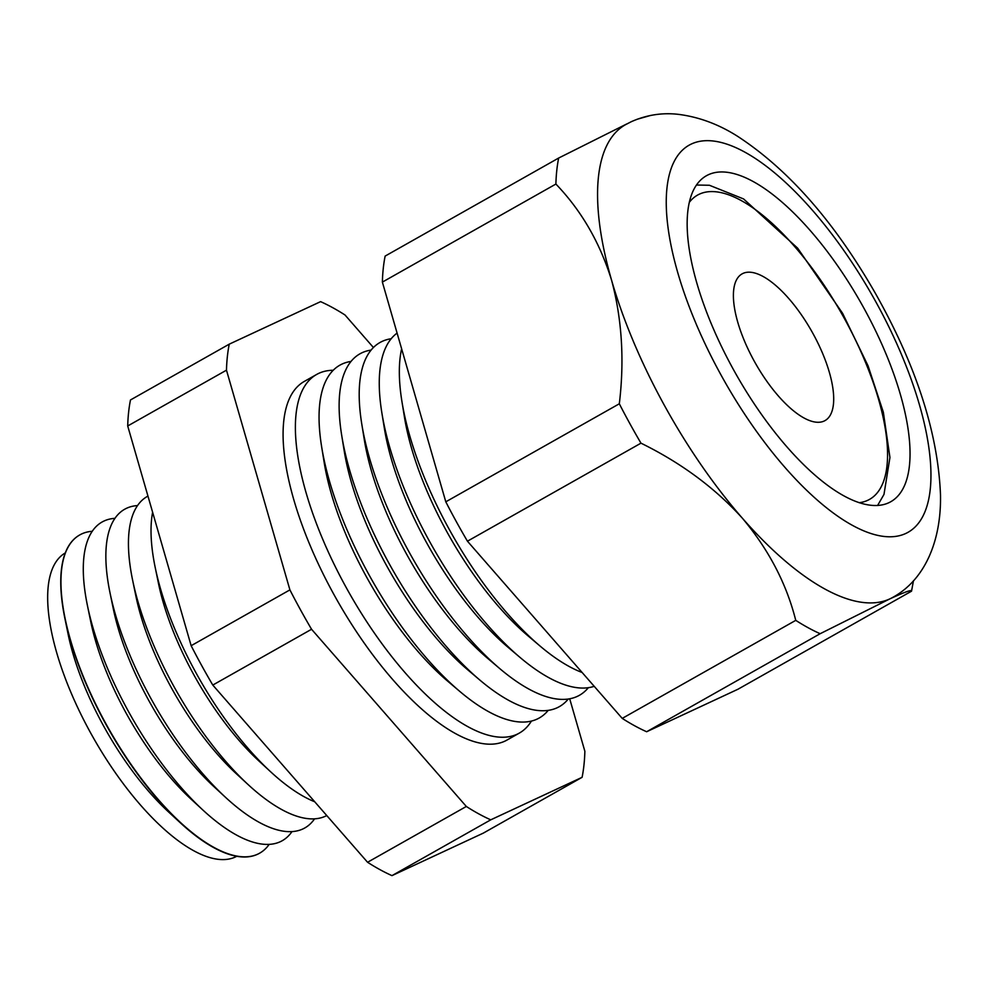 <?xml version="1.0" encoding="UTF-8"?>
<svg xmlns="http://www.w3.org/2000/svg" width="990" height="990" viewBox="0 0 990 990"><rect width="100%" height="100%" fill="white"/><g stroke="black" fill="none" stroke-linecap="round" stroke-linejoin="round"><path stroke-width="1.49" d="M824.126 421.047A84.261 32.373 -119.5 0 1 754.739 362.043A84.261 32.373 -119.5 0 1 742.104 273.871A84.261 32.373 -119.5 0 1 742.97 273.426A84.261 32.373 -119.5 0 1 812.357 332.43A84.261 32.373 -119.5 0 1 825.004 420.601A84.261 32.373 -119.5 0 1 824.126 421.047M913.473 580.734L911.84 589.52A301.381 115.768 -119.5 0 1 911.518 591.191C912.285 589.31 905.058 591.871 889.849 598.888A271.507 104.297 -119.5 0 1 742.364 518.191A271.507 104.297 -119.5 0 1 611.622 280.356A271.507 104.297 -119.5 0 1 625.544 124.666L631.274 121.708C646.569 114.914 662.335 112.464 678.558 114.37C699.126 117.006 718.889 124.369 737.847 136.472C788.646 169.748 834.422 221.921 875.185 292.966C916.319 365.793 938.087 433.187 940.5 495.149C941.341 540.998 924.821 579.917 892.658 597.44A271.507 104.297 -119.5 0 1 889.849 598.888L820.166 633.711A301.381 115.768 -119.5 0 1 795.75 620.359C786.505 583.654 768.71 549.599 742.364 518.191C714.941 487.897 681.132 462.887 640.976 443.161A301.381 115.768 -119.5 0 1 619.319 403.784C624.542 360.348 621.98 319.201 611.622 280.356C599.99 242.711 581.415 210.61 555.897 184.053A301.381 115.768 -119.5 0 1 558.657 158.041L626.744 123.96M65.315 552.915A174.24 66.936 60.5 0 0 92.058 735.496A174.24 66.936 60.5 0 0 235.274 857.031A174.24 66.936 60.5 0 0 236.721 856.301M258.848 853.603A182.779 70.216 -119.5 0 1 258.724 853.677A182.779 70.216 -119.5 0 1 257.499 854.283A182.779 70.216 -119.5 0 1 180.403 822.876A182.779 70.216 -119.5 0 1 64.882 618.404A182.779 70.216 -119.5 0 1 78.915 535.429A182.779 70.216 -119.5 0 1 79.039 535.355M92.268 531.284A182.779 70.216 60.5 0 0 81.712 533.919A182.779 70.216 60.5 0 0 79.163 535.281A182.779 70.216 60.5 0 0 107.737 727.031A182.779 70.216 60.5 0 0 257.759 854.147A182.779 70.216 60.5 0 0 258.972 853.541A182.779 70.216 60.5 0 0 269.169 844.383M114.976 518.339A183.051 70.315 60.5 0 0 104.037 521.012A183.051 70.315 60.5 0 0 87.417 605.459A183.051 70.315 60.5 0 0 203.123 810.253A183.051 70.315 60.5 0 0 280.331 841.698A183.051 70.315 60.5 0 0 291.976 831.612M137.548 505.581A183.051 70.315 60.5 0 0 126.609 508.254A183.051 70.315 60.5 0 0 109.989 592.713A183.051 70.315 60.5 0 0 225.695 797.495A183.051 70.315 60.5 0 0 302.915 828.939A183.051 70.315 60.5 0 0 314.548 818.854M147.956 496.101A183.051 70.315 60.5 0 0 132.573 579.954A183.051 70.315 60.5 0 0 248.28 784.736A183.051 70.315 60.5 0 0 325.487 816.181A183.051 70.315 60.5 0 0 326.762 815.55M531.42 721.079A205.97 79.126 -119.5 0 1 519.292 733.107A205.97 79.126 -119.5 0 1 517.164 734.209A205.97 79.126 -119.5 0 1 347.564 589.99A205.97 79.126 -119.5 0 1 316.651 374.455A205.97 79.126 -119.5 0 1 318.78 373.354A205.97 79.126 -119.5 0 1 333.222 370.272M351.054 361.424A202.628 77.839 60.5 0 0 342.02 364.072A202.628 77.839 60.5 0 0 321.651 446.849A202.628 77.839 60.5 0 0 459.855 691.466A202.628 77.839 60.5 0 0 537.174 719.062A202.628 77.839 60.5 0 0 548.2 710.375M371.126 350.089A202.628 77.839 60.5 0 0 362.08 352.725A202.628 77.839 60.5 0 0 341.723 435.513A202.628 77.839 60.5 0 0 479.927 680.13A202.628 77.839 60.5 0 0 557.246 707.726A202.628 77.839 60.5 0 0 568.272 699.027M391.199 338.741A202.628 77.839 60.5 0 0 382.152 341.389A202.628 77.839 60.5 0 0 361.796 424.166A202.628 77.839 60.5 0 0 500 668.795A202.628 77.839 60.5 0 0 577.318 696.378A202.628 77.839 60.5 0 0 588.345 687.691M519.292 733.107L506.991 740.062A205.97 79.126 -119.5 0 1 504.863 741.163A205.97 79.126 -119.5 0 1 335.264 596.933A205.97 79.126 -119.5 0 1 304.351 381.397L316.651 374.455M888.773 502.759A187.246 71.936 -119.5 0 1 734.592 371.646A187.246 71.936 -119.5 0 1 706.489 175.7A187.246 71.936 -119.5 0 1 708.432 174.71A187.246 71.936 -119.5 0 1 862.612 305.823A187.246 71.936 -119.5 0 1 890.715 501.757A187.246 71.936 -119.5 0 1 888.773 502.759M582.095 777.311L483.33 833.11L391.978 875.63A301.381 115.768 -119.5 0 1 367.562 862.265L212.788 685.068A301.381 115.768 -119.5 0 1 191.144 645.703L127.71 425.972A301.381 115.768 -119.5 0 1 130.482 399.96L229.247 344.161A301.381 115.768 60.5 0 0 226.475 370.173L289.909 589.892A301.381 115.768 60.5 0 0 311.553 629.269L466.327 806.466A301.381 115.768 60.5 0 0 490.743 819.831L582.095 777.311A301.381 115.768 60.5 0 0 584.867 751.286L569.708 698.791M820.166 633.711L646.643 731.746L737.983 689.226L911.518 591.191M646.643 731.746A301.381 115.768 -119.5 0 1 622.227 718.394L795.75 620.359M622.227 718.394L467.441 541.196L640.976 443.161M467.441 541.196A301.381 115.768 -119.5 0 1 445.797 501.819L619.319 403.784M445.797 501.819L382.375 282.101L555.897 184.053M382.375 282.101A301.381 115.768 -119.5 0 1 385.135 256.088L558.657 158.041M637.028 119.295L650.591 115.446M373.428 347.527L345.015 314.993A301.381 115.768 60.5 0 0 320.599 301.641L229.247 344.161M127.71 425.972L226.475 370.173M191.144 645.703L289.909 589.892M212.788 685.068L311.553 629.269M367.562 862.265L466.327 806.466M391.978 875.63L490.743 819.831M401.631 348.827A202.628 77.839 60.5 0 0 401.928 401.495A202.628 77.839 60.5 0 0 540.132 646.111A202.628 77.839 60.5 0 0 582.132 672.495M540.132 646.111L527.942 635.79A181.009 69.535 -119.5 0 1 404.477 417.273L401.928 401.495M397.089 333.098A202.628 77.839 60.5 0 0 381.855 412.83A202.628 77.839 60.5 0 0 520.072 657.459A202.628 77.839 60.5 0 0 594.198 686.318M520.072 657.459L507.87 647.126A181.009 69.535 -119.5 0 1 384.417 428.608L381.855 412.83M500 668.795L487.798 658.461A181.009 69.535 -119.5 0 1 364.345 439.944L361.796 424.166M479.927 680.13L467.738 669.809A181.009 69.535 -119.5 0 1 344.272 451.292L341.723 435.513M459.855 691.466L447.666 681.145A181.009 69.535 -119.5 0 1 324.2 462.627L321.651 446.849M152.621 512.263A183.051 70.315 60.5 0 0 155.145 567.196A183.051 70.315 60.5 0 0 270.852 771.977A183.051 70.315 60.5 0 0 314.721 801.776M270.852 771.977L258.798 760.865A158.746 60.984 -119.5 0 1 158.45 583.259L155.145 567.196M248.28 784.736L236.214 773.623A158.746 60.984 -119.5 0 1 135.877 596.017L132.573 579.954M225.695 797.495L213.642 786.369A158.746 60.984 -119.5 0 1 113.293 608.776L109.989 592.713M203.123 810.253L191.058 799.128A158.746 60.984 -119.5 0 1 90.721 621.534L87.417 605.459M180.403 822.876L168.486 811.887A158.746 60.984 -119.5 0 1 68.137 634.293L64.882 618.404M689.399 202.232A174.772 67.134 -119.5 0 1 699.385 194.151A174.772 67.134 -119.5 0 1 844.569 318.829A174.772 67.134 -119.5 0 1 867.71 500.321A174.772 67.134 -119.5 0 1 859.172 502.71M905.689 533.511A222.366 85.425 60.5 0 0 876.249 302.581A222.366 85.425 60.5 0 0 691.515 143.946A222.366 85.425 60.5 0 0 720.955 374.876A222.366 85.425 60.5 0 0 905.689 533.511M877.586 505.494L883.983 494.418L889.936 457.491L883.352 412.248L868.057 365.817L842.577 313.286L797.655 248.168L743.577 198.94L709.422 185.266L696.527 185.031"/></g></svg>
